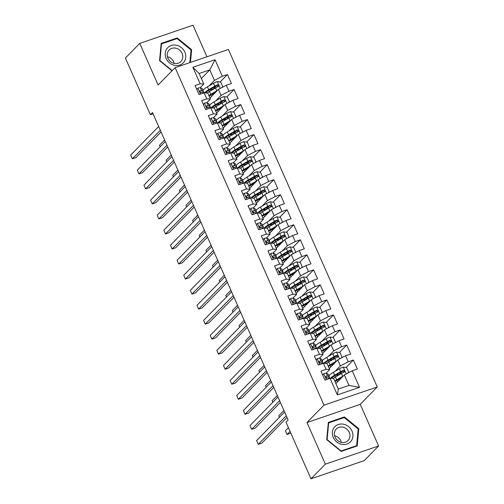 <?xml version="1.0" encoding="UTF-8"?>
<svg xmlns="http://www.w3.org/2000/svg" width="504" height="504" viewBox="0 0 504 504"><rect width="100%" height="100%" fill="white"/><g stroke="black" fill="none" stroke-linecap="round" stroke-linejoin="round"><path stroke-width="0.76" d="M206.949 56.782L193.019 25.2L139.759 43.382L125.402 58.036L150.387 114.692L153.071 113.772M377.257 386.971L228.394 49.461L175.134 67.643L323.99 405.153L377.257 386.971L360.24 404.34L306.98 422.522L325.338 464.146L378.599 445.964L360.24 404.34M378.599 445.964L364.241 460.618L310.981 478.8L325.338 464.146M359.522 387.318L337.352 394.89L330.063 378.359L333.692 378.561L338.335 389.082L348.982 385.447L359.522 387.318L352.233 370.793L357.342 369.048L353.367 360.026L348.251 361.771L345.605 355.761L350.715 354.016L346.739 345.001L341.624 346.746L338.978 340.736L344.087 338.99L340.106 329.975L334.996 331.72L332.35 325.71L337.459 323.965L333.478 314.95L328.369 316.688L325.716 310.678L330.832 308.933L326.85 299.918L321.741 301.663L319.089 295.653L324.204 293.908L320.223 284.892L315.113 286.637L312.461 280.627L317.577 278.882L313.595 269.867L308.486 271.612L305.834 265.602L310.949 263.857L306.968 254.835L301.858 256.58L299.206 250.57L304.315 248.825L300.34 239.809L295.231 241.555L292.578 235.544L297.688 233.799L293.712 224.784L288.603 226.529L285.951 220.519L291.06 218.774L287.085 209.758L281.975 211.497L279.323 205.487L284.432 203.742L280.457 194.727L275.348 196.472L272.696 190.462L277.805 188.716L273.829 179.701L268.72 181.446L266.068 175.436L271.177 173.691L267.202 164.676L262.093 166.421L259.44 160.411L264.55 158.666L260.574 149.644L255.465 151.389L252.813 145.379L257.922 143.634L253.947 134.618L248.837 136.363L246.185 130.353L251.294 128.608L247.319 119.593L242.21 121.338L239.558 115.328L244.667 113.583L240.692 104.567L235.582 106.312L232.93 100.296L238.039 98.551L234.064 89.536L228.955 91.281L226.302 85.27L231.412 83.525L227.436 74.51L220.097 82.001M201.348 78.498L209.803 69.873L215.032 59.724L192.868 67.29L200.157 83.822L195.048 85.567L199.023 94.582L204.133 92.837L206.785 98.847L201.676 100.592L205.651 109.614L210.76 107.869L213.412 113.879L208.303 115.624L212.279 124.639L217.388 122.894L220.04 128.904L214.931 130.649L218.906 139.665L224.015 137.92L226.668 143.93L221.558 145.675L225.534 154.69L230.643 152.945L233.295 158.962L228.186 160.707L232.161 169.722L237.271 167.977L239.923 173.987L234.814 175.732L238.789 184.748L243.898 183.002L246.551 189.013L241.441 190.758L245.417 199.773L250.526 198.028L253.178 204.038L248.069 205.783L252.044 214.805L257.153 213.06L259.806 219.07L254.696 220.815L258.672 229.83L263.781 228.085L266.433 234.095L261.324 235.841L265.299 244.856L270.409 243.111L273.061 249.121L267.952 250.866L271.927 259.881L277.043 258.136L279.688 264.153L274.579 265.892L278.554 274.913L283.67 273.168L286.316 279.178L281.207 280.923L285.182 289.939L290.298 288.193L292.944 294.204L287.834 295.949L291.81 304.964L296.925 303.219L299.571 309.229L294.462 310.974L298.437 319.996L303.553 318.251L306.199 324.261L301.09 326.006L305.071 335.021L310.18 333.276L312.827 339.286L307.717 341.032L311.699 350.047L316.808 348.302L319.46 354.312L314.345 356.057L318.326 365.072L323.436 363.327L326.088 369.344L320.972 371.083L324.954 380.104L330.063 378.359M215.032 59.724L222.327 76.255L227.436 74.51M310.981 478.8L285.995 422.144L288.118 419.977L152.517 112.518L150.387 114.692M209.966 98.034L218.415 89.41L221.067 95.42L215.706 100.888M226.302 85.27L218.415 89.41M228.955 91.281L221.067 95.42M192.868 67.29L199.149 73.508L203.786 84.029L200.195 87.696M200.157 83.822L203.786 84.029M216.594 113.06L225.042 104.435L227.695 110.445L222.333 115.914M232.93 100.296L225.042 104.435M235.582 106.312L227.695 110.445M204.133 92.837L207.761 93.045L210.414 99.055L206.823 102.722M206.785 98.847L210.414 99.055M223.222 128.092L231.67 119.461L234.322 125.471L228.961 130.946M239.558 115.328L231.67 119.461M242.21 121.338L234.322 125.471M210.76 107.869L214.395 108.07L217.041 114.08L213.45 117.747M213.412 113.879L217.041 114.08M229.849 143.117L238.298 134.492L240.95 140.503L235.595 145.971M246.185 130.353L238.298 134.492M248.837 136.363L240.95 140.503M217.388 122.894L221.023 123.096L223.669 129.112L220.078 132.773M220.04 128.904L223.669 129.112M236.477 158.143L244.925 149.518L247.577 155.528L242.222 160.996M252.813 145.379L244.925 149.518M255.465 151.389L247.577 155.528M224.015 137.92L227.651 138.127L230.297 144.138L226.706 147.804M226.668 143.93L230.297 144.138M243.104 173.168L251.559 164.543L254.205 170.554L248.85 176.028M259.44 160.411L251.559 164.543M262.093 166.421L254.205 170.554M230.643 152.945L234.278 153.153L236.924 159.163L233.333 162.83M233.295 158.962L236.924 159.163M249.732 188.2L258.187 179.569L260.833 185.585L255.478 191.054M266.068 175.436L258.187 179.569M268.72 181.446L260.833 185.585M237.271 167.977L240.906 168.178L243.552 174.189L239.961 177.855M239.923 173.987L243.552 174.189M256.36 203.225L264.814 194.601L267.46 200.611L262.105 206.079M272.696 190.462L264.814 194.601M275.348 196.472L267.46 200.611M243.898 183.002L247.533 183.21L250.186 189.221L246.595 192.887M246.551 189.013L250.186 189.221M262.987 218.251L271.442 209.626L274.088 215.636L268.733 221.105M279.323 205.487L271.442 209.626M281.975 211.497L274.088 215.636M250.526 198.028L254.161 198.236L256.813 204.246L253.222 207.913M253.178 204.038L256.813 204.246M269.615 233.283L278.069 224.652L280.715 230.662L275.36 236.137M285.951 220.519L278.069 224.652M288.603 226.529L280.715 230.662M257.153 213.06L260.788 213.261L263.441 219.272L259.85 222.938M259.806 219.07L263.441 219.272M276.242 248.308L284.697 239.683L287.349 245.694L281.988 251.162M292.578 235.544L284.697 239.683M295.231 241.555L287.349 245.694M263.781 228.085L267.416 228.287L270.068 234.303L266.477 237.964M266.433 234.095L270.068 234.303M282.87 263.334L291.325 254.709L293.977 260.719L288.616 266.188M299.206 250.57L291.325 254.709M301.858 256.58L293.977 260.719M270.409 243.111L274.044 243.319L276.696 249.329L273.105 252.995M273.061 249.121L276.696 249.329M289.498 278.359L297.952 269.734L300.604 275.745L295.243 281.219M305.834 265.602L297.952 269.734M308.486 271.612L300.604 275.745M277.043 258.136L280.671 258.344L283.324 264.354L279.733 268.021M279.688 264.153L283.324 264.354M296.125 293.391L304.58 284.76L307.232 290.776L301.871 296.245M312.461 280.627L304.58 284.76M315.113 286.637L307.232 290.776M283.67 273.168L287.299 273.37L289.951 279.38L286.36 283.046M286.316 279.178L289.951 279.38M302.753 308.416L311.207 299.792L313.86 305.802L308.498 311.27M319.089 295.653L311.207 299.792M321.741 301.663L313.86 305.802M290.298 288.193L293.927 288.401L296.579 294.412L292.988 298.078M292.944 294.204L296.579 294.412M309.38 323.442L317.835 314.817L320.487 320.827L315.126 326.296M325.716 310.678L317.835 314.817M328.369 316.688L320.487 320.827M296.925 303.219L300.554 303.427L303.206 309.437L299.615 313.104M299.571 309.229L303.206 309.437M316.008 338.474L324.463 329.843L327.115 335.853L321.754 341.328M332.35 325.71L324.463 329.843M334.996 331.72L327.115 335.853M303.553 318.251L307.182 318.452L309.834 324.463L306.243 328.129M306.199 324.261L309.834 324.463M322.636 353.499L331.09 344.875L333.743 350.885L328.381 356.353M338.978 340.736L331.09 344.875M341.624 346.746L333.743 350.885M310.18 333.276L313.809 333.478L316.462 339.494L312.871 343.155M312.827 339.286L316.462 339.494M329.263 368.525L337.718 359.9L340.37 365.91L335.009 371.379M345.605 355.761L337.718 359.9M348.251 361.771L340.37 365.91M316.808 348.302L320.437 348.51L323.089 354.52L319.498 358.186M319.46 354.312L323.089 354.52M335.897 383.55L344.345 374.926L348.982 385.447M352.233 370.793L344.345 374.926M323.436 363.327L327.065 363.535L329.717 369.545L326.126 373.212M326.088 369.344L329.717 369.545M306.98 422.522L323.99 405.153M139.759 43.382L158.117 85.006L175.134 67.643M209.078 85.863L214.439 80.394L209.803 69.873L199.149 73.508M337.352 394.89L338.335 389.082M222.327 76.255L214.439 80.394M328.337 422.402L326.712 439.646L341.132 451.408L357.172 445.933L358.798 428.69L344.377 416.928L328.337 422.402M190.443 62.414L191.64 49.701L177.225 37.939L161.185 43.413L159.56 60.656L172.015 70.818M353.367 360.026L346.027 367.517M342.405 371.215L339.028 374.667M346.739 345.001L339.4 352.491M335.777 356.183L332.394 359.636M340.106 329.975L332.772 337.466M329.15 341.158L325.767 344.61M333.478 314.95L326.138 322.44M322.522 326.132L319.139 329.584M326.85 299.918L319.511 307.409M315.895 311.107L312.512 314.553M320.223 284.892L312.883 292.383M309.267 296.075L305.884 299.527M313.595 269.867L306.256 277.358M302.639 281.049L299.256 284.502M306.968 254.835L299.628 262.326M296.012 266.024L292.629 269.476M300.34 239.809L293 247.3M289.384 250.992L286.001 254.444M293.712 224.784L286.373 232.275M282.757 235.966L279.373 239.419M287.085 209.758L279.745 217.249M276.129 220.941L272.746 224.393M280.457 194.727L273.118 202.217M269.501 205.916L266.118 209.362M273.829 179.701L266.49 187.192M262.874 190.884L259.491 194.336M267.202 164.676L259.862 172.166M256.246 175.858L252.863 179.311M260.574 149.644L253.235 157.135M249.619 160.833L246.236 164.285M253.947 134.618L246.607 142.109M242.991 145.801L239.608 149.253M247.319 119.593L239.98 127.084M236.363 130.775L232.98 134.228M240.692 104.567L233.352 112.058M229.736 115.75L226.353 119.202M234.064 89.536L226.724 97.026M223.108 100.724L219.725 104.171M216.481 85.693L213.097 89.145M343.507 417.816L344.377 416.928M358.155 429.345L358.798 428.69M176.356 38.827L177.225 37.939M191.003 50.356L191.64 49.701M322.673 374.938L323.858 373.685A4.429 0.825 -23.8 0 1 326.34 373.269L328.022 374.17A12.789 2.381 -23.8 0 1 328.287 374.428L329.547 377.282A12.789 2.381 156.2 0 0 329.282 377.024L327.6 376.123A4.429 0.825 156.2 0 0 326.132 376.236L325.849 376.4M323.858 373.685L322.692 374.989M286.266 415.775L258.275 444.345L256.618 440.591L284.609 412.014M329.169 378.34A12.789 2.381 156.2 0 0 329.547 377.282M327.342 377.943L325.653 377.042A2.255 0.422 -23.8 0 0 325.641 377.036M325.672 376.702L326.132 376.236C325.376 377.124 325.641 377.729 326.926 378.038A4.429 0.825 -23.8 0 1 328.394 377.924L329.54 378.536M287.009 417.457L261.872 443.117L258.275 444.345M340.799 377.994A6.098 1.134 -23.8 0 1 340.49 378.397L339.633 379.279A1.002 0.416 -108.8 0 0 339.526 379.55M337.693 380.029A1.002 0.416 71.2 0 1 337.762 379.915L338.089 379.581M347.791 373.118L348.68 372.128L346.689 367.618L343.148 367.095A4.429 0.825 156.2 0 0 339.394 368.808L333.364 372.349A12.789 2.381 156.2 0 0 328.879 375.764M335.002 375.537L337.258 374.945A6.098 1.134 -23.8 0 1 339.337 374.705M343.3 375.997A4.429 0.825 156.2 0 0 342.707 376.324L336.678 379.859A12.789 2.381 156.2 0 0 334.788 381.043M342.077 377.244L337.863 379.714A10.616 1.978 156.2 0 0 335.047 381.629M333.043 378.523A12.789 2.381 -23.8 0 1 335.418 377.005L341.447 373.47A4.429 0.825 -23.8 0 1 344.056 372.191C344.988 371.127 344.723 370.522 343.262 370.39A4.429 0.825 156.2 0 0 340.654 371.669L334.618 375.203A12.789 2.381 156.2 0 0 330.328 378.372M331.853 378.46A10.616 1.978 -23.8 0 1 335.809 375.052L341.838 371.517A2.255 0.422 -23.8 0 1 342.493 371.171L343.886 371.637M288.433 427.675L285.409 430.762L287.066 434.517L290.833 433.119M339.898 379.462A6.098 1.134 156.2 0 0 339.312 379.606L337.056 380.199M344.056 372.191L344.408 371.958M287.066 434.517L290.09 431.43M316.046 359.913L317.23 358.653A4.429 0.825 -23.8 0 1 319.712 358.243L321.394 359.138A12.789 2.381 -23.8 0 1 321.659 359.402L322.919 362.256A12.789 2.381 156.2 0 0 322.654 361.998L320.972 361.097A4.429 0.825 156.2 0 0 319.505 361.211L319.221 361.374M317.23 358.653L316.065 359.957M279.638 400.749L251.647 429.32L249.99 425.565L277.981 396.988M322.541 363.315A12.789 2.381 156.2 0 0 322.919 362.256M320.714 362.918L319.026 362.017A2.255 0.422 -23.8 0 0 319.013 362.011M319.045 361.677L319.505 361.211C318.748 362.099 319.013 362.697 320.298 363.012A4.429 0.825 -23.8 0 1 321.766 362.899L322.913 363.51M280.382 402.431L255.244 428.091L251.647 429.32M309.418 344.887L310.603 343.627A4.429 0.825 -23.8 0 1 313.085 343.211L314.767 344.112A12.789 2.381 -23.8 0 1 315.031 344.371L316.291 347.231A12.789 2.381 156.2 0 0 316.027 346.966L314.345 346.065A4.429 0.825 156.2 0 0 312.877 346.179L312.593 346.349M310.603 343.627L309.437 344.931M273.011 385.718L245.02 414.294L243.363 410.533L271.354 381.963M315.913 348.283A12.789 2.381 156.2 0 0 316.291 347.231M314.087 347.892L312.398 346.991A2.255 0.422 -23.8 0 0 312.386 346.985M312.417 346.651L312.877 346.179C312.121 347.073 312.386 347.672 313.671 347.987A4.429 0.825 -23.8 0 1 315.139 347.873L316.279 348.484M273.754 387.406L248.617 413.066L245.02 414.294M334.171 362.962A6.098 1.134 -23.8 0 1 333.862 363.371L333.005 364.247A1.002 0.416 -108.8 0 0 332.898 364.524M331.059 365.003A1.002 0.416 71.2 0 1 331.134 364.89L331.462 364.549M341.164 358.092L342.052 357.097L340.061 352.592L336.521 352.069A4.429 0.825 156.2 0 0 332.766 353.783L326.737 357.317A12.789 2.381 156.2 0 0 322.251 360.738M328.375 360.511L330.63 359.919A6.098 1.134 -23.8 0 1 332.709 359.68M336.672 360.965A4.429 0.825 156.2 0 0 336.08 361.299L330.051 364.833A12.789 2.381 156.2 0 0 328.161 366.017M335.45 362.212L331.235 364.688A10.616 1.978 156.2 0 0 328.419 366.597M326.416 363.497A12.789 2.381 -23.8 0 1 328.791 361.979L334.82 358.445A4.429 0.825 -23.8 0 1 337.428 357.166C338.36 356.095 338.096 355.496 336.634 355.358A4.429 0.825 156.2 0 0 334.026 356.637L327.991 360.171A12.789 2.381 156.2 0 0 323.7 363.346M325.225 363.434A10.616 1.978 -23.8 0 1 329.181 360.026L335.21 356.492A2.255 0.422 -23.8 0 1 335.866 356.139L337.258 356.611M333.27 364.436A6.098 1.134 156.2 0 0 332.684 364.575L330.429 365.173M337.428 357.166L337.781 356.926M283.928 410.476L278.775 415.737L279.455 417.274M327.543 347.936A6.098 1.134 -23.8 0 1 327.235 348.34L326.378 349.222A1.002 0.416 -108.8 0 0 326.271 349.493M324.431 349.978A1.002 0.416 71.2 0 1 324.5 349.858L324.834 349.524M334.536 343.066L335.425 342.071L333.434 337.56L329.893 337.044A4.429 0.825 156.2 0 0 326.138 338.757L320.109 342.292A12.789 2.381 156.2 0 0 315.624 345.712M321.747 345.486L324.003 344.894A6.098 1.134 -23.8 0 1 326.082 344.654M330.044 345.939A4.429 0.825 156.2 0 0 329.452 346.267L323.423 349.808A12.789 2.381 156.2 0 0 321.533 350.992M328.822 347.187L324.608 349.656A10.616 1.978 156.2 0 0 321.791 351.571M319.788 348.472A12.789 2.381 -23.8 0 1 322.163 346.947L328.192 343.413A4.429 0.825 -23.8 0 1 330.8 342.134C331.733 341.069 331.468 340.471 330.007 340.332A4.429 0.825 156.2 0 0 327.398 341.611L321.363 345.146A12.789 2.381 156.2 0 0 317.073 348.321M318.597 348.403A10.616 1.978 -23.8 0 1 322.554 345.001L328.583 341.466A2.255 0.422 -23.8 0 1 329.238 341.114L330.63 341.58M326.642 349.411A6.098 1.134 156.2 0 0 326.056 349.549L323.801 350.141M330.8 342.134L331.153 341.901M277.301 395.451L272.147 400.705L272.828 402.249M334.24 427.411A10.867 9.677 44.4 0 0 336.697 441.926A10.867 9.677 44.4 0 0 351.061 441.139A10.867 9.677 44.4 0 0 348.598 426.623A10.867 9.677 44.4 0 0 334.24 427.411M335.796 429.578A8.228 7.327 44.4 0 0 337.34 440.288A8.228 7.327 44.4 0 0 348.037 440.527A8.228 7.327 44.4 0 0 348.529 439.967A8.228 7.327 44.4 0 0 346.985 429.251A8.228 7.327 44.4 0 0 336.288 429.011A8.228 7.327 44.4 0 0 335.796 429.578M358.193 428.973L356.618 445.675L341.076 450.979L327.109 439.582L328.684 422.881L344.226 417.57L358.193 428.973M355.963 446.342L356.618 445.675M328.255 423.316L328.684 422.881M341.359 442.367A8.228 7.327 44.4 0 0 334.587 435.727M167.089 48.428A10.867 9.677 44.4 0 0 169.546 62.937A10.867 9.677 44.4 0 0 183.903 62.15A10.867 9.677 44.4 0 0 181.446 47.641A10.867 9.677 44.4 0 0 167.089 48.428M168.645 50.589A8.228 7.327 44.4 0 0 170.188 61.305A8.228 7.327 44.4 0 0 180.886 61.538A8.228 7.327 44.4 0 0 181.377 60.978A8.228 7.327 44.4 0 0 179.833 50.261A8.228 7.327 44.4 0 0 169.136 50.028A8.228 7.327 44.4 0 0 168.645 50.589M172.223 70.61L159.951 60.593L161.526 43.892L177.068 38.587L191.035 49.984L189.844 62.616M161.097 44.327L161.526 43.892M174.208 63.378A8.228 7.327 44.4 0 0 167.435 56.738M302.791 329.855L303.975 328.602A4.429 0.825 -23.8 0 1 306.457 328.186L308.139 329.087A12.789 2.381 -23.8 0 1 308.404 329.345L309.664 332.199A12.789 2.381 156.2 0 0 309.399 331.941L307.717 331.04A4.429 0.825 156.2 0 0 306.249 331.153L305.966 331.317M303.975 328.602L302.81 329.906M266.383 370.692L238.392 399.262L236.729 395.508L264.726 366.937M309.286 333.257A12.789 2.381 156.2 0 0 309.664 332.199M307.459 332.861L305.771 331.96A2.255 0.422 -23.8 0 1 305.771 331.96M305.789 331.619L306.249 331.153C305.487 332.041 305.758 332.646 307.043 332.955A4.429 0.825 -23.8 0 1 308.511 332.842L309.651 333.453M267.126 372.38L241.989 398.034L238.392 399.262M296.163 314.83L297.347 313.576A4.429 0.825 -23.8 0 1 299.83 313.16L301.512 314.061A12.789 2.381 -23.8 0 1 301.776 314.32L303.036 317.173A12.789 2.381 156.2 0 0 302.772 316.915L301.09 316.014A4.429 0.825 156.2 0 0 299.622 316.128L299.338 316.291M297.347 313.576L296.182 314.874M259.755 355.666L231.758 384.237L230.101 380.482L258.098 351.905M302.658 318.232A12.789 2.381 156.2 0 0 303.036 317.173M300.831 317.835L299.143 316.934A2.255 0.422 -23.8 0 0 299.13 316.928M299.162 316.594L299.622 316.128C298.859 317.016 299.13 317.621 300.416 317.929A4.429 0.825 -23.8 0 1 301.883 317.816L303.024 318.427M260.499 357.349L235.362 383.009L231.758 384.237M320.916 332.911A6.098 1.134 -23.8 0 1 320.607 333.314L319.744 334.196A1.002 0.416 -108.8 0 0 319.643 334.467M317.803 334.952A1.002 0.416 71.2 0 1 317.873 334.832L318.207 334.499M327.909 328.035L328.797 327.046L326.806 322.535L323.266 322.018A4.429 0.825 156.2 0 0 319.511 323.732L313.475 327.266A12.789 2.381 156.2 0 0 308.996 330.687M315.12 330.46L317.375 329.862A6.098 1.134 -23.8 0 1 319.454 329.629M323.417 330.914A4.429 0.825 156.2 0 0 322.825 331.241L316.796 334.776A12.789 2.381 156.2 0 0 314.906 335.96M322.195 332.161L317.98 334.631A10.616 1.978 156.2 0 0 315.164 336.546M313.16 333.446A12.789 2.381 -23.8 0 1 315.536 331.922L321.565 328.387A4.429 0.825 -23.8 0 1 324.173 327.109C325.105 326.044 324.841 325.439 323.379 325.307A4.429 0.825 156.2 0 0 320.771 326.586L314.735 330.12A12.789 2.381 156.2 0 0 310.445 333.289M311.97 333.377A10.616 1.978 -23.8 0 1 315.926 329.975L321.955 326.435A2.255 0.422 -23.8 0 1 322.61 326.088L324.003 326.554M320.015 334.379A6.098 1.134 156.2 0 0 319.429 334.524L317.173 335.116M324.173 327.109L324.526 326.876M270.673 380.419L265.52 385.68L266.2 387.223M314.288 317.885A6.098 1.134 -23.8 0 1 313.979 318.289L313.116 319.164A1.002 0.416 -108.8 0 0 313.016 319.442M311.176 319.92A1.002 0.416 71.2 0 1 311.245 319.807L311.579 319.473M321.281 313.009L322.163 312.014L320.179 307.509L316.638 306.986A4.429 0.825 156.2 0 0 312.883 308.7L306.848 312.234A12.789 2.381 156.2 0 0 302.368 315.655M308.492 315.428L310.748 314.836A6.098 1.134 -23.8 0 1 312.827 314.597M316.789 315.882A4.429 0.825 156.2 0 0 316.197 316.216L310.162 319.75A12.789 2.381 156.2 0 0 308.278 320.935M315.567 317.129L311.352 319.605A10.616 1.978 156.2 0 0 308.53 321.514M306.533 318.415A12.789 2.381 -23.8 0 1 308.908 316.896L314.937 313.362A4.429 0.825 -23.8 0 1 317.545 312.083C318.478 311.012 318.213 310.414 316.751 310.281A4.429 0.825 156.2 0 0 314.143 311.554L308.108 315.094A12.789 2.381 156.2 0 0 303.817 318.263M305.342 318.352A10.616 1.978 -23.8 0 1 309.298 314.943L315.328 311.409A2.255 0.422 -23.8 0 1 315.983 311.062L317.375 311.529M313.387 319.353A6.098 1.134 156.2 0 0 312.801 319.492L310.546 320.09M317.545 312.083L317.898 311.85M264.046 365.394L258.892 370.654L259.573 372.191M289.535 299.804L290.72 298.544A4.429 0.825 -23.8 0 1 293.202 298.129L294.884 299.029A12.789 2.381 -23.8 0 1 295.149 299.294L296.409 302.148A12.789 2.381 156.2 0 0 296.144 301.883L294.462 300.989A4.429 0.825 156.2 0 0 292.994 301.102L292.711 301.266M290.72 298.544L289.554 299.849M253.128 340.635L225.131 369.212L223.474 365.45L251.471 336.88M296.031 303.2A12.789 2.381 156.2 0 0 296.409 302.148M294.204 302.81L292.515 301.909A2.255 0.422 -23.8 0 1 292.515 301.909M292.534 301.568L292.994 301.102C292.232 301.99 292.496 302.589 293.788 302.904A4.429 0.825 -23.8 0 1 295.256 302.791L296.396 303.402M253.871 342.323L228.734 367.983L225.131 369.212M307.661 302.854A6.098 1.134 -23.8 0 1 307.352 303.263L306.489 304.139A1.002 0.416 -108.8 0 0 306.388 304.416M304.548 304.895A1.002 0.416 71.2 0 1 304.618 304.781L304.952 304.441M314.654 297.984L315.536 296.988L313.551 292.484L310.01 291.961A4.429 0.825 156.2 0 0 306.256 293.674L300.22 297.209A12.789 2.381 156.2 0 0 295.741 300.63M301.864 300.403L304.12 299.811A6.098 1.134 -23.8 0 1 306.193 299.571M310.162 300.856A4.429 0.825 156.2 0 0 309.569 301.19L303.534 304.725A12.789 2.381 156.2 0 0 301.65 305.909M308.939 302.104L304.725 304.573A10.616 1.978 156.2 0 0 301.902 306.489M299.905 303.389A12.789 2.381 -23.8 0 1 302.28 301.871L308.309 298.33A4.429 0.825 -23.8 0 1 310.918 297.058C311.85 295.987 311.585 295.388 310.124 295.25A4.429 0.825 156.2 0 0 307.516 296.528L301.48 300.063A12.789 2.381 156.2 0 0 297.19 303.238M298.714 303.32A10.616 1.978 -23.8 0 1 302.665 299.918L308.7 296.383A2.255 0.422 -23.8 0 1 309.355 296.031L310.748 296.503M306.76 304.328A6.098 1.134 156.2 0 0 306.174 304.466L303.918 305.059M310.918 297.058L311.27 296.818M257.418 350.368L252.265 355.622L252.945 357.166M282.908 284.773L284.092 283.519A4.429 0.825 -23.8 0 1 286.574 283.103L288.257 284.004A12.789 2.381 -23.8 0 1 288.521 284.262L289.781 287.116A12.789 2.381 156.2 0 0 289.517 286.858L287.834 285.957A4.429 0.825 156.2 0 0 286.367 286.07L286.077 286.234M284.092 283.519L282.927 284.823M246.5 325.609L218.503 354.18L216.846 350.425L244.843 321.854M289.403 288.175A12.789 2.381 156.2 0 0 289.781 287.116M287.576 287.778A10.616 1.978 -23.8 0 1 287.576 287.784L285.888 286.883A2.255 0.422 -23.8 0 0 285.875 286.87M285.907 286.543L286.367 286.07C285.604 286.965 285.869 287.563 287.16 287.878A4.429 0.825 -23.8 0 1 288.628 287.765L289.769 288.37M247.243 327.298L222.107 352.951L218.503 354.18M301.033 287.828A6.098 1.134 -23.8 0 1 300.724 288.231L299.861 289.113A1.002 0.416 -108.8 0 0 299.76 289.384M297.921 289.869A1.002 0.416 71.2 0 1 297.99 289.75L298.324 289.416M308.026 282.952L308.908 281.963L306.923 277.452L303.383 276.935A4.429 0.825 156.2 0 0 299.628 278.649L293.593 282.183A12.789 2.381 156.2 0 0 289.107 285.604M295.237 285.377L297.492 284.779A6.098 1.134 -23.8 0 1 299.565 284.546M303.534 285.831A4.429 0.825 156.2 0 0 302.942 286.159L296.906 289.693A12.789 2.381 156.2 0 0 295.023 290.877M302.312 287.078L298.097 289.548A10.616 1.978 156.2 0 0 295.275 291.463M293.278 288.364A12.789 2.381 -23.8 0 1 295.653 286.839L301.682 283.305A4.429 0.825 -23.8 0 1 304.29 282.026C305.222 280.961 304.958 280.356 303.496 280.224A4.429 0.825 156.2 0 0 300.888 281.503L294.853 285.037A12.789 2.381 156.2 0 0 290.562 288.206M292.087 288.294A10.616 1.978 -23.8 0 1 296.037 284.892L302.072 281.358A2.255 0.422 -23.8 0 1 302.728 281.005L304.12 281.471M300.132 289.302A6.098 1.134 156.2 0 0 299.546 289.441L297.291 290.033M304.29 282.026L304.643 281.793M250.79 335.336L245.637 340.597L246.317 342.14M276.28 269.747L277.465 268.493A4.429 0.825 -23.8 0 1 279.947 268.078L281.629 268.978A12.789 2.381 -23.8 0 1 281.894 269.237L283.154 272.091A12.789 2.381 156.2 0 0 282.889 271.832L281.201 270.932A4.429 0.825 156.2 0 0 279.739 271.045L279.449 271.209M277.465 268.493L276.299 269.798M239.873 310.584L211.875 339.154L210.218 335.399L238.216 306.823M282.776 273.149A12.789 2.381 156.2 0 0 283.154 272.091M280.948 272.752L279.26 271.851A2.255 0.422 -23.8 0 1 279.26 271.851M279.279 271.511L279.739 271.045C278.977 271.933 279.241 272.538 280.533 272.847A4.429 0.825 -23.8 0 1 282.001 272.733L283.141 273.344M240.616 312.266L215.479 337.926L211.875 339.154M294.399 272.803A6.098 1.134 -23.8 0 1 294.097 273.206L293.233 274.088A1.002 0.416 -108.8 0 0 293.133 274.359M291.293 274.844A1.002 0.416 71.2 0 1 291.362 274.724L291.696 274.39M301.398 267.926L302.28 266.937L300.296 262.427L296.755 261.904A4.429 0.825 156.2 0 0 293 263.617L286.965 267.158A12.789 2.381 156.2 0 0 282.479 270.572M288.609 270.346L290.865 269.753A6.098 1.134 -23.8 0 1 292.937 269.514M296.906 270.805A4.429 0.825 156.2 0 0 296.314 271.133L290.279 274.667A12.789 2.381 156.2 0 0 288.395 275.852M295.684 272.053L291.469 274.522A10.616 1.978 156.2 0 0 288.647 276.438M286.65 273.332A12.789 2.381 -23.8 0 1 289.019 271.813L295.054 268.279A4.429 0.825 -23.8 0 1 297.662 267C298.595 265.936 298.33 265.331 296.869 265.198A4.429 0.825 156.2 0 0 294.26 266.477L288.225 270.012A12.789 2.381 156.2 0 0 283.935 273.181M285.459 273.269A10.616 1.978 -23.8 0 1 289.409 269.861L295.445 266.326A2.255 0.422 -23.8 0 1 296.1 265.98L297.492 266.446M293.504 274.271A6.098 1.134 156.2 0 0 292.918 274.415L290.663 275.008M297.662 267L298.015 266.767M244.163 320.311L239.009 325.571L239.69 327.109M269.653 254.722L270.837 253.462A4.429 0.825 -23.8 0 1 273.319 253.052L275.001 253.947A12.789 2.381 -23.8 0 1 275.266 254.211L276.526 257.065A12.789 2.381 156.2 0 0 276.261 256.807L274.573 255.906A4.429 0.825 156.2 0 0 273.111 256.019L272.822 256.183M270.837 253.462L269.672 254.766M233.245 295.558L205.248 324.129L203.591 320.374L231.588 291.797M276.148 258.124A12.789 2.381 156.2 0 0 276.526 257.065M274.321 257.727L272.632 256.826A2.255 0.422 -23.8 0 1 272.632 256.826M272.651 256.486L273.111 256.019C272.349 256.908 272.614 257.506 273.905 257.821A4.429 0.825 -23.8 0 1 275.373 257.708L276.513 258.319M233.988 297.24L208.851 322.9L205.248 324.129M287.771 257.771A6.098 1.134 -23.8 0 1 287.469 258.18L286.606 259.056A1.002 0.416 -108.8 0 0 286.505 259.333M284.666 259.812A1.002 0.416 71.2 0 1 284.735 259.699L285.069 259.358M294.771 252.901L295.653 251.906L293.668 247.401L290.121 246.878A4.429 0.825 156.2 0 0 286.373 248.592L280.337 252.126A12.789 2.381 156.2 0 0 275.852 255.547M281.982 255.32L284.237 254.728A6.098 1.134 -23.8 0 1 286.31 254.488M290.279 255.774A4.429 0.825 156.2 0 0 289.687 256.108L283.651 259.642A12.789 2.381 156.2 0 0 281.767 260.826M289.057 257.021L284.842 259.497A10.616 1.978 156.2 0 0 282.019 261.406M280.022 258.306A12.789 2.381 -23.8 0 1 282.391 256.788L288.427 253.254A4.429 0.825 -23.8 0 1 291.035 251.975C291.967 250.904 291.703 250.305 290.241 250.173A4.429 0.825 156.2 0 0 287.633 251.446L281.597 254.98A12.789 2.381 156.2 0 0 277.307 258.155M278.832 258.243A10.616 1.978 -23.8 0 1 282.782 254.835L288.817 251.301A2.255 0.422 -23.8 0 1 289.472 250.948L290.865 251.42M286.877 259.245A6.098 1.134 156.2 0 0 286.291 259.384L284.036 259.982M291.035 251.975L291.388 251.735M237.535 305.285L232.382 310.546L233.062 312.083M263.025 239.696L264.209 238.436A4.429 0.825 -23.8 0 1 266.692 238.02L268.374 238.921A12.789 2.381 -23.8 0 1 268.638 239.179L269.898 242.04A12.789 2.381 156.2 0 0 269.634 241.775L267.945 240.874A4.429 0.825 156.2 0 0 266.477 240.988L266.194 241.158M264.209 238.436L263.044 239.74M226.617 280.526L198.62 309.103L196.963 305.342L224.96 276.772M269.52 243.092A12.789 2.381 156.2 0 0 269.898 242.04M267.693 242.701L266.005 241.8A2.255 0.422 -23.8 0 0 265.992 241.794M266.024 241.46L266.477 240.988C265.721 241.882 265.986 242.481 267.277 242.796A4.429 0.825 -23.8 0 1 268.745 242.682L269.886 243.293M227.361 282.215L202.224 307.875L198.62 309.103M281.144 242.745A6.098 1.134 -23.8 0 1 280.841 243.148L279.978 244.031A1.002 0.416 -108.8 0 0 279.877 244.301M278.038 244.787A1.002 0.416 71.2 0 1 278.107 244.667L278.441 244.333M288.143 237.875L289.025 236.88L287.041 232.369L283.494 231.853A4.429 0.825 156.2 0 0 279.745 233.566L273.71 237.101A12.789 2.381 156.2 0 0 269.224 240.521M275.354 240.295L277.609 239.702A6.098 1.134 -23.8 0 1 279.682 239.463M283.651 240.748A4.429 0.825 156.2 0 0 283.059 241.082L277.024 244.616A12.789 2.381 156.2 0 0 275.14 245.801M282.429 241.996L278.208 244.465A10.616 1.978 156.2 0 0 275.392 246.38M273.395 243.281A12.789 2.381 -23.8 0 1 275.764 241.756L281.799 238.222A4.429 0.825 -23.8 0 1 284.407 236.943C285.34 235.878 285.075 235.28 283.613 235.141A4.429 0.825 156.2 0 0 281.005 236.42L274.97 239.954A12.789 2.381 156.2 0 0 270.679 243.13M272.204 243.212A10.616 1.978 -23.8 0 1 276.154 239.809L282.19 236.275A2.255 0.422 -23.8 0 1 282.845 235.922L284.237 236.389M280.249 244.219A6.098 1.134 156.2 0 0 279.663 244.358L277.408 244.95M284.407 236.943L284.76 236.71M230.908 290.26L225.754 295.514L226.435 297.058M256.397 224.664L257.582 223.411A4.429 0.825 -23.8 0 1 260.058 222.995L261.746 223.896A12.789 2.381 -23.8 0 1 262.011 224.154L263.264 227.008A12.789 2.381 156.2 0 0 263.006 226.75L261.318 225.849A4.429 0.825 156.2 0 0 259.85 225.962L259.566 226.126M257.582 223.411L256.416 224.715M219.99 265.501L191.993 294.071L190.336 290.317L218.333 261.746M262.893 228.066A12.789 2.381 156.2 0 0 263.264 227.008M261.059 227.669A10.616 1.978 -23.8 0 1 261.066 227.669L259.377 226.768A2.255 0.422 -23.8 0 1 259.377 226.768M259.396 226.428L259.85 225.962C259.094 226.85 259.358 227.455 260.65 227.764A4.429 0.825 -23.8 0 1 262.118 227.651L263.258 228.262M220.733 267.189L195.59 292.843L191.993 294.071M274.516 227.72A6.098 1.134 -23.8 0 1 274.214 228.123L273.351 229.005A1.002 0.416 -108.8 0 0 273.25 229.276M271.41 229.761A1.002 0.416 71.2 0 1 271.48 229.641L271.807 229.307M281.516 222.844L282.397 221.854L280.413 217.344L276.866 216.827A4.429 0.825 156.2 0 0 273.118 218.541L267.082 222.075A12.789 2.381 156.2 0 0 262.597 225.496M268.726 225.269L270.982 224.671A6.098 1.134 -23.8 0 1 273.055 224.438M277.024 225.723A4.429 0.825 156.2 0 0 276.431 226.05L270.396 229.585A12.789 2.381 156.2 0 0 268.506 230.769M275.801 226.97L271.58 229.44A10.616 1.978 156.2 0 0 268.764 231.355M266.761 228.255A12.789 2.381 -23.8 0 1 269.136 226.731L275.171 223.196A4.429 0.825 -23.8 0 1 277.78 221.917C278.712 220.853 278.447 220.248 276.986 220.116A4.429 0.825 156.2 0 0 274.378 221.395L268.342 224.929A12.789 2.381 156.2 0 0 264.052 228.098M265.577 228.186A10.616 1.978 -23.8 0 1 269.527 224.784L275.562 221.243A2.255 0.422 -23.8 0 1 276.217 220.897L277.609 221.363M273.622 229.188A6.098 1.134 156.2 0 0 273.036 229.333L270.78 229.925M277.78 221.917L278.132 221.684M224.28 275.228L219.127 280.489L219.807 282.032M249.77 209.639L250.954 208.385A4.429 0.825 -23.8 0 1 253.43 207.969L255.118 208.87A12.789 2.381 -23.8 0 1 255.383 209.129L256.637 211.982A12.789 2.381 156.2 0 0 256.378 211.724L254.69 210.823A4.429 0.825 156.2 0 0 253.222 210.937L252.939 211.1M250.954 208.385L249.789 209.683M213.362 250.475L185.365 279.046L183.708 275.291L211.705 246.714M256.265 213.041A12.789 2.381 156.2 0 0 256.637 211.982M254.432 212.644A10.616 1.978 -23.8 0 1 254.438 212.644L252.75 211.743A2.255 0.422 -23.8 0 0 252.737 211.737M252.769 211.403L253.222 210.937C252.466 211.825 252.731 212.43 254.022 212.738A4.429 0.825 -23.8 0 1 255.49 212.625L256.631 213.236M214.106 252.157L188.962 277.817L185.365 279.046M267.889 212.694A6.098 1.134 -23.8 0 1 267.586 213.097L266.723 213.979A1.002 0.416 -108.8 0 0 266.622 214.25M264.783 214.729A1.002 0.416 71.2 0 1 264.852 214.616L265.18 214.282M274.888 207.818L275.77 206.823L273.785 202.318L270.238 201.795A4.429 0.825 156.2 0 0 266.49 203.509L260.455 207.043A12.789 2.381 156.2 0 0 255.969 210.464M262.099 210.237L264.354 209.645A6.098 1.134 -23.8 0 1 266.427 209.406M270.396 210.691A4.429 0.825 156.2 0 0 269.804 211.025L263.768 214.559A12.789 2.381 156.2 0 0 261.878 215.743M269.174 211.938L264.953 214.414A10.616 1.978 156.2 0 0 262.137 216.323M260.133 213.224A12.789 2.381 -23.8 0 1 262.508 211.705L268.544 208.171A4.429 0.825 -23.8 0 1 271.152 206.892C272.084 205.821 271.82 205.222 270.352 205.09A4.429 0.825 156.2 0 0 267.744 206.363L261.715 209.903A12.789 2.381 156.2 0 0 257.424 213.072M258.949 213.161A10.616 1.978 -23.8 0 1 262.899 209.752L268.934 206.218A2.255 0.422 -23.8 0 1 269.59 205.871L270.982 206.338M266.994 214.162A6.098 1.134 156.2 0 0 266.408 214.301L264.153 214.899M271.152 206.892L271.505 206.659M217.652 260.203L212.499 265.463L213.179 267M243.142 194.613L244.327 193.353A4.429 0.825 -23.8 0 1 246.803 192.938L248.491 193.838A12.789 2.381 -23.8 0 1 248.756 194.103L250.009 196.957A12.789 2.381 156.2 0 0 249.751 196.692L248.062 195.798A4.429 0.825 156.2 0 0 246.595 195.911L246.311 196.075M244.327 193.353L243.161 194.657M206.734 235.444L178.737 264.02L177.08 260.259L205.078 231.689M249.637 198.009A12.789 2.381 156.2 0 0 250.009 196.957M247.804 197.618A10.616 1.978 -23.8 0 1 247.811 197.618L246.122 196.718A2.255 0.422 -23.8 0 1 246.122 196.718M246.141 196.377L246.595 195.911C245.839 196.799 246.103 197.398 247.395 197.713A4.429 0.825 -23.8 0 1 248.863 197.599L250.003 198.211M207.478 237.132L182.335 262.792L178.737 264.02M261.261 197.662A6.098 1.134 -23.8 0 1 260.959 198.072L260.096 198.948A1.002 0.416 -108.8 0 0 259.988 199.225M258.155 199.704A1.002 0.416 71.2 0 1 258.224 199.59L258.552 199.25M268.26 192.793L269.142 191.797L267.158 187.293L263.611 186.77A4.429 0.825 156.2 0 0 259.862 188.483L253.827 192.018A12.789 2.381 156.2 0 0 249.341 195.439M255.471 195.212L257.727 194.62A6.098 1.134 -23.8 0 1 259.799 194.38M263.768 195.665A4.429 0.825 156.2 0 0 263.176 195.999L257.141 199.534A12.789 2.381 156.2 0 0 255.251 200.718M262.546 196.913L258.325 199.382A10.616 1.978 156.2 0 0 255.509 201.298M253.506 198.198A12.789 2.381 -23.8 0 1 255.881 196.68L261.916 193.139A4.429 0.825 -23.8 0 1 264.524 191.867C265.457 190.796 265.186 190.197 263.724 190.058A4.429 0.825 156.2 0 0 261.116 191.337L255.087 194.872A12.789 2.381 156.2 0 0 250.797 198.047M252.321 198.129A10.616 1.978 -23.8 0 1 256.271 194.727L262.307 191.192A2.255 0.422 -23.8 0 1 262.962 190.84L264.354 191.312M260.366 199.137A6.098 1.134 156.2 0 0 259.781 199.275L257.525 199.868M264.524 191.867L264.877 191.627M211.025 245.177L205.871 250.431L206.552 251.975M236.515 179.582L237.693 178.328A4.429 0.825 -23.8 0 1 240.175 177.912L241.863 178.813A12.789 2.381 -23.8 0 1 242.128 179.071L243.382 181.931A12.789 2.381 156.2 0 0 243.123 181.667L241.435 180.766A4.429 0.825 156.2 0 0 239.967 180.879L239.683 181.043M237.693 178.328L236.534 179.632M200.107 220.418L172.11 248.989L170.453 245.234L198.45 216.663M243.004 182.983A12.789 2.381 156.2 0 0 243.382 181.931M239.476 181.679A2.255 0.422 -23.8 0 1 239.494 181.692L241.177 182.587A10.616 1.978 -23.8 0 1 241.183 182.593M239.513 181.352L239.967 180.879C239.211 181.774 239.476 182.372 240.767 182.687A4.429 0.825 -23.8 0 1 242.235 182.574L243.375 183.179M200.85 222.107L175.707 247.76L172.11 248.989M254.633 182.637A6.098 1.134 -23.8 0 1 254.331 183.04L253.468 183.922A1.002 0.416 -108.8 0 0 253.361 184.193M251.528 184.678A1.002 0.416 71.2 0 1 251.597 184.558L251.924 184.225M261.633 177.761L262.515 176.772L260.53 172.261L256.983 171.744A4.429 0.825 156.2 0 0 253.235 173.458L247.199 176.992A12.789 2.381 156.2 0 0 242.714 180.413M248.844 180.186L251.099 179.588A6.098 1.134 -23.8 0 1 253.172 179.355M257.141 180.64A4.429 0.825 156.2 0 0 256.549 180.968L250.513 184.502A12.789 2.381 156.2 0 0 248.623 185.686M255.912 181.887L251.698 184.357A10.616 1.978 156.2 0 0 248.882 186.272M246.878 183.173A12.789 2.381 -23.8 0 1 249.253 181.648L255.289 178.114A4.429 0.825 -23.8 0 1 257.897 176.835C258.829 175.77 258.558 175.165 257.097 175.033A4.429 0.825 156.2 0 0 254.488 176.312L248.459 179.846A12.789 2.381 156.2 0 0 244.169 183.015M245.694 183.103A10.616 1.978 -23.8 0 1 249.644 179.701L255.679 176.167A2.255 0.422 -23.8 0 1 256.334 175.814L257.727 176.28M253.739 184.111A6.098 1.134 156.2 0 0 253.153 184.25L250.898 184.842M257.897 176.835L258.25 176.602M204.397 230.145L199.244 235.406L199.924 236.949M229.887 164.556L231.065 163.302A4.429 0.825 -23.8 0 1 233.547 162.887L235.236 163.787A12.789 2.381 -23.8 0 1 235.494 164.046L236.754 166.9A12.789 2.381 156.2 0 0 236.496 166.641L234.807 165.74A4.429 0.825 156.2 0 0 233.339 165.854L233.056 166.018M231.065 163.302L229.906 164.606M193.479 205.393L165.482 233.963L163.825 230.208L191.822 201.632M236.376 167.958A12.789 2.381 156.2 0 0 236.754 166.9M234.549 167.561A10.616 1.978 -23.8 0 1 234.555 167.561L232.867 166.66A2.255 0.422 -23.8 0 0 232.848 166.654M232.886 166.32L233.339 165.854C232.583 166.742 232.848 167.347 234.139 167.656A4.429 0.825 -23.8 0 1 235.601 167.542L236.748 168.153M194.223 207.075L169.079 232.735L165.482 233.963M248.006 167.612A6.098 1.134 -23.8 0 1 247.703 168.015L246.84 168.897A1.002 0.416 -108.8 0 0 246.733 169.168M244.9 169.653A1.002 0.416 71.2 0 1 244.969 169.533L245.297 169.199M255.005 162.735L255.887 161.746L253.896 157.235L250.356 156.713A4.429 0.825 156.2 0 0 246.601 158.426L240.572 161.967A12.789 2.381 156.2 0 0 236.086 165.381M242.216 165.154L244.472 164.562A6.098 1.134 -23.8 0 1 246.544 164.323M250.513 165.614A4.429 0.825 156.2 0 0 249.915 165.942L243.886 169.476A12.789 2.381 156.2 0 0 241.996 170.661M249.285 166.862L245.07 169.331A10.616 1.978 156.2 0 0 242.254 171.247M240.251 168.147A12.789 2.381 -23.8 0 1 242.626 166.622L248.661 163.088A4.429 0.825 -23.8 0 1 251.269 161.809C252.195 160.745 251.931 160.14 250.469 160.007A4.429 0.825 156.2 0 0 247.861 161.286L241.832 164.821A12.789 2.381 156.2 0 0 237.542 167.989M239.066 168.078A10.616 1.978 -23.8 0 1 243.016 164.669L249.052 161.135A2.255 0.422 -23.8 0 1 249.707 160.789L251.099 161.255M247.111 169.079A6.098 1.134 156.2 0 0 246.525 169.224L244.27 169.817M251.269 161.809L251.622 161.576M197.77 215.12L192.616 220.38L193.297 221.917M223.259 149.53L224.438 148.27A4.429 0.825 -23.8 0 1 226.92 147.861L228.608 148.756A12.789 2.381 -23.8 0 1 228.866 149.02L230.126 151.874A12.789 2.381 156.2 0 0 229.868 151.616L228.18 150.715A4.429 0.825 156.2 0 0 226.712 150.828L226.428 150.992M224.438 148.27L223.278 149.575M186.852 190.367L158.855 218.938L157.198 215.183L185.195 186.606M229.748 152.933A12.789 2.381 156.2 0 0 230.126 151.874M227.921 152.536A10.616 1.978 -23.8 0 1 227.928 152.536L226.239 151.635A2.255 0.422 -23.8 0 1 226.239 151.635M226.252 151.294L226.712 150.828C225.956 151.717 226.22 152.315 227.512 152.63A4.429 0.825 -23.8 0 1 228.974 152.517L230.12 153.128M187.595 192.049L162.452 217.709L158.855 218.938M241.378 152.58A6.098 1.134 -23.8 0 1 241.076 152.989L240.213 153.865A1.002 0.416 -108.8 0 0 240.106 154.142M238.272 154.621A1.002 0.416 71.2 0 1 238.342 154.507L238.669 154.167M248.377 147.71L249.259 146.714L247.269 142.21L243.728 141.687A4.429 0.825 156.2 0 0 239.973 143.401L233.944 146.935A12.789 2.381 156.2 0 0 229.459 150.356M235.588 150.129L237.844 149.537A6.098 1.134 -23.8 0 1 239.917 149.297M243.879 150.583A4.429 0.825 156.2 0 0 243.287 150.917L237.258 154.451A12.789 2.381 156.2 0 0 235.368 155.635M242.657 151.83L238.442 154.306A10.616 1.978 156.2 0 0 235.626 156.215M233.623 153.115A12.789 2.381 -23.8 0 1 235.998 151.597L242.033 148.063A4.429 0.825 -23.8 0 1 244.642 146.784C245.568 145.713 245.303 145.114 243.841 144.982A4.429 0.825 156.2 0 0 241.233 146.255L235.204 149.789A12.789 2.381 156.2 0 0 230.914 152.964M232.439 153.052A10.616 1.978 -23.8 0 1 236.389 149.644L242.424 146.11A2.255 0.422 -23.8 0 1 243.079 145.757L244.472 146.229M240.484 154.054A6.098 1.134 156.2 0 0 239.898 154.192L237.642 154.791M244.642 146.784L244.994 146.544M191.142 200.094L185.989 205.355L186.669 206.892M216.632 134.505L217.81 133.245A4.429 0.825 -23.8 0 1 220.292 132.829L221.981 133.73A12.789 2.381 -23.8 0 1 222.239 133.988L223.499 136.849A12.789 2.381 156.2 0 0 223.241 136.584L221.552 135.683A4.429 0.825 156.2 0 0 220.084 135.797L219.801 135.967M217.81 133.245L216.651 134.549M180.224 175.335L152.227 203.912L150.57 200.151L178.567 171.581M223.121 137.901A12.789 2.381 156.2 0 0 223.499 136.849M221.294 137.51A10.616 1.978 -23.8 0 1 221.3 137.51L219.612 136.609A2.255 0.422 -23.8 0 0 219.593 136.603M219.624 136.269L220.084 135.797C219.328 136.691 219.593 137.29 220.878 137.605A4.429 0.825 -23.8 0 1 222.346 137.491L223.493 138.102M180.968 177.024L155.824 202.684L152.227 203.912M234.751 137.554A6.098 1.134 -23.8 0 1 234.448 137.957L233.585 138.839A1.002 0.416 -108.8 0 0 233.478 139.11M231.645 139.595A1.002 0.416 71.2 0 1 231.714 139.476L232.042 139.142M241.75 132.684L242.632 131.689L240.641 127.178L237.101 126.662A4.429 0.825 156.2 0 0 233.346 128.375L227.317 131.909A12.789 2.381 156.2 0 0 222.831 135.33M228.961 135.103L231.216 134.511A6.098 1.134 -23.8 0 1 233.289 134.272M237.252 135.557A4.429 0.825 156.2 0 0 236.659 135.891L230.63 139.425A12.789 2.381 156.2 0 0 228.74 140.61M236.029 136.805L231.815 139.274A10.616 1.978 156.2 0 0 228.999 141.189M226.995 138.09A12.789 2.381 -23.8 0 1 229.37 136.565L235.406 133.031A4.429 0.825 -23.8 0 1 238.014 131.752C238.94 130.687 238.676 130.089 237.214 129.95A4.429 0.825 156.2 0 0 234.606 131.229L228.577 134.763A12.789 2.381 156.2 0 0 224.286 137.939M225.811 138.02A10.616 1.978 -23.8 0 1 229.761 134.618L235.79 131.084A2.255 0.422 -23.8 0 1 236.452 130.731L237.844 131.204M233.856 139.028A6.098 1.134 156.2 0 0 233.27 139.167L231.015 139.759M238.014 131.752L238.367 131.519M184.514 185.069L179.361 190.323L180.041 191.867M210.004 119.473L211.182 118.22A4.429 0.825 -23.8 0 1 213.664 117.804L215.353 118.705A12.789 2.381 -23.8 0 1 215.611 118.963L216.871 121.817A12.789 2.381 156.2 0 0 216.613 121.558L214.924 120.658A4.429 0.825 156.2 0 0 213.457 120.771L213.173 120.935M211.182 118.22L210.023 119.524M173.597 160.31L145.599 188.88L143.942 185.126L171.94 156.555M216.493 122.875A12.789 2.381 156.2 0 0 216.871 121.817M214.666 122.478A10.616 1.978 -23.8 0 1 214.673 122.478L212.984 121.577A2.255 0.422 -23.8 0 0 212.965 121.571M212.997 121.237L213.457 120.771C212.701 121.659 212.965 122.264 214.25 122.573A4.429 0.825 -23.8 0 1 215.718 122.459L216.865 123.07M174.34 161.998L149.197 187.652L145.599 188.88M228.123 122.529A6.098 1.134 -23.8 0 1 227.821 122.932L226.958 123.814A1.002 0.416 -108.8 0 0 226.85 124.085M225.017 124.57A1.002 0.416 71.2 0 1 225.086 124.45L225.414 124.116M235.122 117.653L236.004 116.663L234.013 112.153L230.473 111.636A4.429 0.825 156.2 0 0 226.718 113.35L220.689 116.884A12.789 2.381 156.2 0 0 216.203 120.305M222.333 120.078L224.589 119.48A6.098 1.134 -23.8 0 1 226.661 119.246M230.624 120.532A4.429 0.825 156.2 0 0 230.032 120.859L224.003 124.393A12.789 2.381 156.2 0 0 222.113 125.578M229.402 121.779L225.187 124.249A10.616 1.978 156.2 0 0 222.371 126.164M220.368 123.064A12.789 2.381 -23.8 0 1 222.743 121.54L228.772 118.005A4.429 0.825 -23.8 0 1 231.386 116.726C232.312 115.662 232.048 115.057 230.586 114.925A4.429 0.825 156.2 0 0 227.978 116.203L221.949 119.738A12.789 2.381 156.2 0 0 217.659 122.907M219.177 122.995A10.616 1.978 -23.8 0 1 223.133 119.593L229.162 116.052A2.255 0.422 -23.8 0 1 229.824 115.706L231.216 116.172M227.228 123.997A6.098 1.134 156.2 0 0 226.643 124.142L224.387 124.734M231.386 116.726L231.739 116.493M177.887 170.037L172.733 175.298L173.414 176.841M203.377 104.448L204.555 103.194A4.429 0.825 -23.8 0 1 207.037 102.778L208.725 103.679A12.789 2.381 -23.8 0 1 208.984 103.937L210.244 106.791A12.789 2.381 156.2 0 0 209.985 106.533L208.297 105.632A4.429 0.825 156.2 0 0 206.829 105.745L206.546 105.909M204.555 103.194L203.396 104.492M166.963 145.284L138.972 173.855L137.315 170.1L165.306 141.523M209.866 107.85A12.789 2.381 156.2 0 0 210.244 106.791M206.338 106.546A2.255 0.422 -23.8 0 1 206.357 106.552L208.039 107.453A10.616 1.978 -23.8 0 1 208.045 107.453M206.369 106.212L206.829 105.745C206.073 106.634 206.338 107.239 207.623 107.547A4.429 0.825 -23.8 0 1 209.091 107.434L210.237 108.045M167.712 146.966L142.569 172.626L138.972 173.855M221.495 107.503A6.098 1.134 -23.8 0 1 221.193 107.906L220.33 108.788A1.002 0.416 -108.8 0 0 220.223 109.059M218.389 109.538A1.002 0.416 71.2 0 1 218.459 109.425L218.786 109.091M228.488 102.627L229.377 101.632L227.386 97.127L223.845 96.604A4.429 0.825 156.2 0 0 220.091 98.318L214.061 101.852A12.789 2.381 156.2 0 0 209.576 105.273M215.706 105.046L217.961 104.454A6.098 1.134 -23.8 0 1 220.034 104.215M223.996 105.5A4.429 0.825 156.2 0 0 223.404 105.834L217.375 109.368A12.789 2.381 156.2 0 0 215.485 110.552M222.774 106.747L218.56 109.223A10.616 1.978 156.2 0 0 215.743 111.132M213.74 108.032A12.789 2.381 -23.8 0 1 216.115 106.514L222.144 102.98A4.429 0.825 -23.8 0 1 224.752 101.701C225.685 100.63 225.42 100.031 223.959 99.899A4.429 0.825 156.2 0 0 221.351 101.178L215.321 104.712A12.789 2.381 156.2 0 0 211.031 107.881M212.549 107.969A10.616 1.978 -23.8 0 1 216.506 104.561L222.535 101.027A2.255 0.422 -23.8 0 1 223.196 100.68L224.589 101.147M220.601 108.971A6.098 1.134 156.2 0 0 220.015 109.11L217.759 109.708M224.752 101.701L225.112 101.468M171.259 155.012L166.106 160.272L166.786 161.809M196.749 89.422L197.927 88.162A4.429 0.825 -23.8 0 1 200.409 87.746L202.098 88.647A12.789 2.381 -23.8 0 1 202.356 88.912L203.616 91.766A12.789 2.381 156.2 0 0 203.358 91.501L201.669 90.607A4.429 0.825 156.2 0 0 200.201 90.72L199.918 90.884M197.927 88.162L196.768 89.466M160.335 130.252L132.344 158.829L130.687 155.068L158.678 126.498M203.238 92.818A12.789 2.381 156.2 0 0 203.616 91.766M201.411 92.427A10.616 1.978 -23.8 0 1 201.417 92.427L199.729 91.526A2.255 0.422 -23.8 0 0 199.71 91.52M199.742 91.186L200.201 90.72C199.445 91.608 199.71 92.207 200.995 92.522A4.429 0.825 -23.8 0 1 202.463 92.408L203.61 93.02M161.078 131.941L135.941 157.601L132.344 158.829M214.868 92.471A6.098 1.134 -23.8 0 1 214.565 92.881L213.702 93.757A1.002 0.416 -108.8 0 0 213.595 94.034M211.762 94.513A1.002 0.416 71.2 0 1 211.831 94.399L212.159 94.059M221.861 87.602L222.749 86.606L220.758 82.102L217.218 81.579A4.429 0.825 156.2 0 0 213.463 83.292L207.434 86.827A12.789 2.381 156.2 0 0 202.948 90.248M209.078 90.021L211.333 89.428A6.098 1.134 -23.8 0 1 213.406 89.189M217.369 90.474A4.429 0.825 156.2 0 0 216.777 90.808L210.748 94.343A12.789 2.381 156.2 0 0 208.858 95.527M216.147 91.722L211.932 94.191A10.616 1.978 156.2 0 0 209.116 96.107M207.113 93.007A12.789 2.381 -23.8 0 1 209.488 91.489L215.517 87.948A4.429 0.825 -23.8 0 1 218.125 86.675C219.057 85.604 218.793 85.006 217.331 84.867A4.429 0.825 156.2 0 0 214.723 86.146L208.694 89.68A12.789 2.381 156.2 0 0 204.404 92.856M205.922 92.938A10.616 1.978 -23.8 0 1 209.878 89.536L215.907 86.001A2.255 0.422 -23.8 0 1 216.569 85.648L217.961 86.121M213.973 93.946A6.098 1.134 156.2 0 0 213.387 94.084L211.132 94.676M218.125 86.675L218.484 86.436M164.632 139.986L159.478 145.24L160.159 146.784M323.801 373.748L326.39 379.613M328.022 374.17L329.282 377.024M328.394 377.924L328.778 378.794M326.34 373.269L327.6 376.123M337.762 379.915L339.633 379.279M346.242 373.93L343.237 367.107M334.618 375.203L333.364 372.349M334.681 375.745L335.273 377.087M337.258 374.945L337.604 375.726M339.312 379.606L339.45 379.921M336.735 380.407L337.428 381.982M336.678 379.859L335.418 377.005M340.654 371.669L339.394 368.808M342.707 376.324L341.447 373.47M342.493 371.171L343.262 370.39M317.173 358.716L319.763 364.581M321.394 359.138L322.654 361.998M321.766 362.899L322.151 363.768M319.712 358.243L320.972 361.097M310.546 343.69L313.135 349.555M314.767 344.112L316.027 346.966M315.139 347.873L315.523 348.743M313.085 343.211L314.345 346.065M331.134 364.89L333.005 364.247M339.614 358.905L336.609 352.082M327.991 360.171L326.737 357.317M328.054 360.719L328.646 362.061M330.63 359.919L330.977 360.694M332.684 364.575L332.823 364.89M330.107 365.375L330.8 366.956M330.051 364.833L328.791 361.979M334.026 356.637L332.766 353.783M336.08 361.299L334.82 358.445M335.866 356.139L336.634 355.358M324.5 349.858L326.378 349.222M332.986 343.873L329.981 337.056M321.363 345.146L320.109 342.292M321.426 345.694L322.018 347.036M324.003 344.894L324.349 345.668M326.056 349.549L326.195 349.864M323.48 350.349L324.173 351.931M323.423 349.808L322.163 346.947M327.398 341.611L326.138 338.757M329.452 346.267L328.192 343.413M329.238 341.114L330.007 340.332M303.918 328.665L306.508 334.53M308.139 329.087L309.399 331.941M308.511 332.842L308.895 333.711M306.457 328.186L307.717 331.04M297.291 313.633L299.88 319.505M301.512 314.061L302.772 316.915M301.883 317.816L302.268 318.685M299.83 313.16L301.09 316.014M317.873 334.832L319.744 334.196M326.359 328.847L323.354 322.031M314.735 330.12L313.475 327.266M314.798 330.662L315.391 332.01M317.375 329.862L317.722 330.643M319.429 334.524L319.567 334.839M316.852 335.324L317.545 336.905M316.796 334.776L315.536 331.922M320.771 326.586L319.511 323.732M322.825 331.241L321.565 328.387M322.61 326.088L323.379 325.307M311.245 319.807L313.116 319.164M319.731 313.822L316.726 306.999M308.108 315.094L306.848 312.234M308.171 315.636L308.763 316.978M310.748 314.836L311.094 315.611M312.801 319.492L312.94 319.813M310.225 320.298L310.918 321.873M310.162 319.75L308.908 316.896M314.143 311.554L312.883 308.7M316.197 316.216L314.937 313.362M315.983 311.062L316.751 310.281M290.663 298.607L293.252 304.473M294.884 299.029L296.144 301.883M295.256 302.791L295.64 303.66M293.202 298.129L294.462 300.989M304.618 304.781L306.489 304.139M313.104 298.796L310.099 291.974M301.48 300.063L300.22 297.209M301.543 300.611L302.135 301.953M304.12 299.811L304.46 300.586M306.174 304.466L306.312 304.781M303.597 305.267L304.29 306.848M303.534 304.725L302.28 301.871M307.516 296.528L306.256 293.674M309.569 301.19L308.309 298.33M309.355 296.031L310.124 295.25M284.036 283.582L286.625 289.447M288.257 284.004L289.517 286.858M288.628 287.765L289.012 288.635M286.574 283.103L287.834 285.957M297.99 289.75L299.861 289.113M306.476 283.765L303.471 276.948M294.853 285.037L293.593 282.183M294.909 285.579L295.508 286.927M297.492 284.779L297.832 285.56M299.546 289.441L299.685 289.756M296.969 290.241L297.662 291.822M296.906 289.693L295.653 286.839M300.888 281.503L299.628 278.649M302.942 286.159L301.682 283.305M302.728 281.005L303.496 280.224M277.408 268.556L279.997 274.422M281.629 268.978L282.889 271.832M282.001 272.733L282.385 273.603M279.947 268.078L281.201 270.932M291.362 274.724L293.233 274.088M299.849 268.739L296.843 261.916M288.225 270.012L286.965 267.158M288.282 270.553L288.88 271.895M290.865 269.753L291.205 270.535M292.918 274.415L293.057 274.73M290.342 275.216L291.035 276.791M290.279 274.667L289.019 271.813M294.26 266.477L293 263.617M296.314 271.133L295.054 268.279M296.1 265.98L296.869 265.198M270.78 253.525L273.37 259.39M275.001 253.947L276.261 256.807M275.373 257.708L275.757 258.577M273.319 253.052L274.573 255.906M284.735 259.699L286.606 259.056M293.221 253.714L290.216 246.891M281.597 254.98L280.337 252.126M281.654 255.528L282.246 256.87M284.237 254.728L284.577 255.503M286.291 259.384L286.429 259.699M283.714 260.184L284.407 261.765M283.651 259.642L282.391 256.788M287.633 251.446L286.373 248.592M289.687 256.108L288.427 253.254M289.472 250.948L290.241 250.173M264.153 238.499L266.742 244.364M268.374 238.921L269.634 241.775M268.745 242.682L269.13 243.552M266.692 238.02L267.945 240.874M278.107 244.667L279.978 244.031M286.593 238.682L283.588 231.865M274.97 239.954L273.71 237.101M275.026 240.502L275.619 241.844M277.609 239.702L277.95 240.477M279.663 244.358L279.802 244.673M277.087 245.158L277.78 246.739M277.024 244.616L275.764 241.756M281.005 236.42L279.745 233.566M283.059 241.082L281.799 238.222M282.845 235.922L283.613 235.141M257.525 223.474L260.114 229.339M261.746 223.896L263.006 226.75M262.118 227.651L262.502 228.526M260.058 222.995L261.318 225.849M271.48 229.641L273.351 229.005M279.966 223.656L276.961 216.84M268.342 224.929L267.082 222.075M268.399 225.471L268.991 226.819M270.982 224.671L271.322 225.452M273.036 229.333L273.174 229.648M270.453 230.133L271.152 231.714M270.396 229.585L269.136 226.731M274.378 221.395L273.118 218.541M276.431 226.05L275.171 223.196M276.217 220.897L276.986 220.116M250.898 208.442L253.481 214.313M255.118 208.87L256.378 211.724M255.49 212.625L255.874 213.494M253.43 207.969L254.69 210.823M264.852 214.616L266.723 213.979M273.338 208.631L270.327 201.808M261.715 209.903L260.455 207.043M261.771 210.445L262.363 211.787M264.354 209.645L264.695 210.42M266.408 214.301L266.547 214.622M263.825 215.107L264.524 216.682M263.768 214.559L262.508 211.705M267.744 206.363L266.49 203.509M269.804 211.025L268.544 208.171M269.59 205.871L270.352 205.09M244.27 193.416L246.853 199.282M248.491 193.838L249.751 196.692M248.863 197.599L249.241 198.469M246.803 192.938L248.062 195.798M258.224 199.59L260.096 198.948M266.711 193.605L263.699 186.782M255.087 194.872L253.827 192.018M255.144 195.42L255.736 196.762M257.727 194.62L258.067 195.394M259.781 199.275L259.919 199.59M257.197 200.075L257.897 201.657M257.141 199.534L255.881 196.68M261.116 191.337L259.862 188.483M263.176 195.999L261.916 193.139M262.962 190.84L263.724 190.058M237.642 178.391L240.225 184.256M241.863 178.813L243.123 181.667M242.235 182.574L242.613 183.443M240.175 177.912L241.435 180.766M251.597 184.558L253.468 183.922M260.083 178.573L257.072 171.757M248.459 179.846L247.199 176.992M248.516 180.394L249.108 181.736M251.099 179.588L251.439 180.369M253.153 184.25L253.292 184.565M250.57 185.05L251.269 186.631M250.513 184.502L249.253 181.648M254.488 176.312L253.235 173.458M256.549 180.968L255.289 178.114M256.334 175.814L257.097 175.033M231.015 163.365L233.598 169.231M235.236 163.787L236.496 166.641M235.601 167.542L235.985 168.412M233.547 162.887L234.807 165.74M244.969 169.533L246.84 168.897M253.455 163.548L250.444 156.731M241.832 164.821L240.572 161.967M241.888 165.362L242.481 166.704M244.472 164.562L244.812 165.344M246.525 169.224L246.664 169.539M243.942 170.024L244.642 171.599M243.886 169.476L242.626 166.622M247.861 161.286L246.601 158.426M249.915 165.942L248.661 163.088M249.707 160.789L250.469 160.007M224.387 148.333L226.97 154.199M228.608 148.756L229.868 151.616M228.974 152.517L229.358 153.386M226.92 147.861L228.18 150.715M238.342 154.507L240.213 153.865M246.828 148.523L243.816 141.7M235.204 149.789L233.944 146.935M235.261 150.337L235.853 151.679M237.844 149.537L238.184 150.312M239.898 154.192L240.036 154.507M237.315 154.993L238.014 156.574M237.258 154.451L235.998 151.597M241.233 146.255L239.973 143.401M243.287 150.917L242.033 148.063M243.079 145.757L243.841 144.982M217.759 133.308L220.343 139.173M221.981 133.73L223.241 136.584M222.346 137.491L222.73 138.361M220.292 132.829L221.552 135.683M231.714 139.476L233.585 138.839M240.2 133.491L237.189 126.674M228.577 134.763L227.317 131.909M228.633 135.311L229.226 136.653M231.216 134.511L231.556 135.286M233.27 139.167L233.409 139.482M230.687 139.967L231.386 141.548M230.63 139.425L229.37 136.565M234.606 131.229L233.346 128.375M236.659 135.891L235.406 133.031M236.452 130.731L237.214 129.95M211.132 118.282L213.715 124.148M215.353 118.705L216.613 121.558M215.718 122.459L216.103 123.335M213.664 117.804L214.924 120.658M225.086 124.45L226.958 123.814M233.572 118.465L230.561 111.649M221.949 119.738L220.689 116.884M222.006 120.28L222.598 121.628M224.589 119.48L224.929 120.261M226.643 124.142L226.781 124.457M224.059 124.942L224.759 126.523M224.003 124.393L222.743 121.54M227.978 116.203L226.718 113.35M230.032 120.859L228.772 118.005M229.824 115.706L230.586 114.925M204.504 103.251L207.087 109.122M208.725 103.679L209.985 106.533M209.091 107.434L209.475 108.303M207.037 102.778L208.297 105.632M218.459 109.425L220.33 108.788M226.945 103.44L223.933 96.617M215.321 104.712L214.061 101.852M215.378 105.254L215.97 106.596M217.961 104.454L218.301 105.229M220.015 109.11L220.154 109.431M217.432 109.916L218.131 111.491M217.375 109.368L216.115 106.514M221.351 101.178L220.091 98.318M223.404 105.834L222.144 102.98M223.196 100.68L223.959 99.899M197.87 88.225L200.46 94.09M202.098 88.647L203.358 91.501M202.463 92.408L202.847 93.278M200.409 87.746L201.669 90.607M211.831 94.399L213.702 93.757M220.317 88.414L217.306 81.591M208.694 89.68L207.434 86.827M208.751 90.229L209.343 91.57M211.333 89.428L211.674 90.203M213.387 94.084L213.526 94.399M210.804 94.884L211.504 96.466M210.748 94.343L209.488 91.489M214.723 86.146L213.463 83.292M216.777 90.808L215.517 87.948M216.569 85.648L217.331 84.867M329.307 378.158L329.452 378.491M322.68 363.132L322.825 363.466M316.052 348.1L316.197 348.44M309.424 333.075L309.569 333.409M302.797 318.049L302.942 318.383M296.169 303.017L296.314 303.358M289.542 287.992L289.687 288.326M282.914 272.966L283.059 273.3M276.286 257.941L276.431 258.275M269.659 242.909L269.804 243.249M263.031 227.884L263.176 228.218M256.404 212.858L256.549 213.192M249.776 197.833L249.921 198.167M243.142 182.801L243.293 183.135M236.515 167.775L236.666 168.109M229.887 152.75L230.038 153.084M223.259 137.718L223.411 138.058M216.632 122.692L216.783 123.026M210.004 107.667L210.155 108.001M203.377 92.642L203.528 92.975"/></g></svg>
